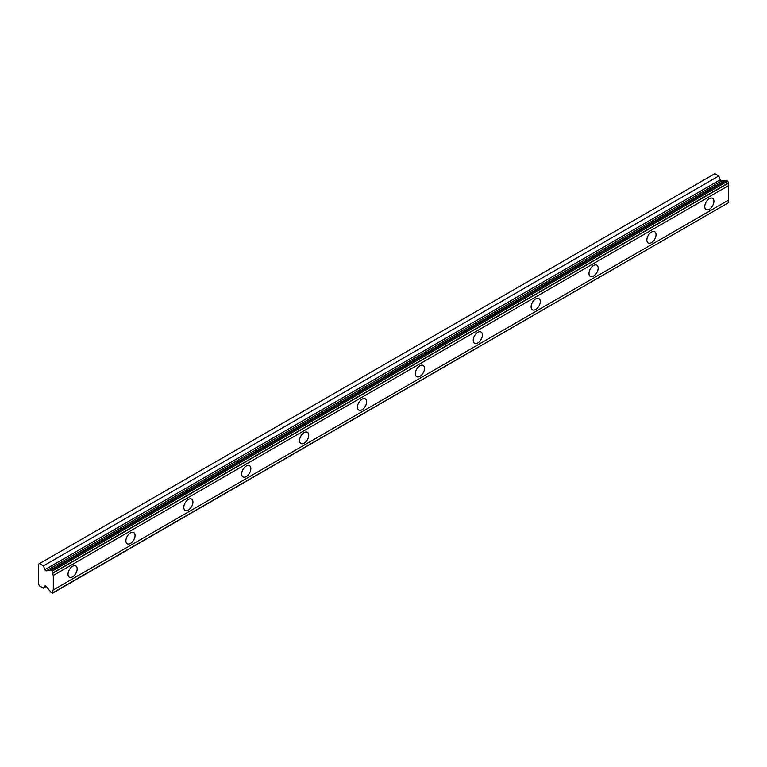 <?xml version="1.0" encoding="UTF-8"?>
<svg xmlns="http://www.w3.org/2000/svg" width="767" height="767" viewBox="0 0 767 767"><rect width="100%" height="100%" fill="white"/><g stroke="black" fill="none" stroke-linecap="round" stroke-linejoin="round"><path stroke-width="1.15" d="M709.35 209.238A6.481 3.739 120 0 0 713.588 203.523A6.481 3.739 120 0 0 712.591 198.327A6.481 3.739 120 0 0 709.35 198.653A6.481 3.739 120 0 0 705.122 204.358A6.481 3.739 120 0 0 706.11 209.554A6.481 3.739 120 0 0 709.35 209.238M72.597 576.861A6.481 3.739 120 0 0 76.834 571.147A6.481 3.739 120 0 0 75.837 565.96A6.481 3.739 120 0 0 72.597 566.276A6.481 3.739 120 0 0 68.368 571.99A6.481 3.739 120 0 0 69.356 577.177A6.481 3.739 120 0 0 72.597 576.861M130.486 543.439A6.481 3.739 120 0 0 134.724 537.725A6.481 3.739 120 0 0 133.726 532.538A6.481 3.739 120 0 0 130.486 532.854A6.481 3.739 120 0 0 126.248 538.568A6.481 3.739 120 0 0 127.245 543.765A6.481 3.739 120 0 0 130.486 543.439M188.375 510.017A6.481 3.739 120 0 0 192.603 504.312A6.481 3.739 120 0 0 191.616 499.116A6.481 3.739 120 0 0 188.375 499.432A6.481 3.739 120 0 0 184.138 505.146A6.481 3.739 120 0 0 185.135 510.343A6.481 3.739 120 0 0 188.375 510.017M246.265 476.595A6.481 3.739 120 0 0 250.493 470.89A6.481 3.739 120 0 0 249.505 465.694A6.481 3.739 120 0 0 246.265 466.02A6.481 3.739 120 0 0 242.027 471.724A6.481 3.739 120 0 0 243.024 476.921A6.481 3.739 120 0 0 246.265 476.595M304.144 443.182A6.481 3.739 120 0 0 308.382 437.468A6.481 3.739 120 0 0 307.385 432.272A6.481 3.739 120 0 0 304.144 432.598A6.481 3.739 120 0 0 299.916 438.302A6.481 3.739 120 0 0 300.904 443.499A6.481 3.739 120 0 0 304.144 443.182M362.034 409.76A6.481 3.739 120 0 0 366.271 404.046A6.481 3.739 120 0 0 365.274 398.85A6.481 3.739 120 0 0 362.034 399.176A6.481 3.739 120 0 0 357.796 404.89A6.481 3.739 120 0 0 358.793 410.077A6.481 3.739 120 0 0 362.034 409.76M419.923 376.338A6.481 3.739 120 0 0 424.151 370.624A6.481 3.739 120 0 0 423.163 365.437A6.481 3.739 120 0 0 419.923 365.754A6.481 3.739 120 0 0 415.685 371.468A6.481 3.739 120 0 0 416.682 376.655A6.481 3.739 120 0 0 419.923 376.338M477.803 342.916A6.481 3.739 120 0 0 482.04 337.202A6.481 3.739 120 0 0 481.043 332.015A6.481 3.739 120 0 0 477.803 332.332A6.481 3.739 120 0 0 473.575 338.046A6.481 3.739 120 0 0 474.562 343.233A6.481 3.739 120 0 0 477.803 342.916M535.692 309.494A6.481 3.739 120 0 0 539.93 303.78A6.481 3.739 120 0 0 538.933 298.593A6.481 3.739 120 0 0 535.692 298.909A6.481 3.739 120 0 0 531.464 304.624A6.481 3.739 120 0 0 532.451 309.82A6.481 3.739 120 0 0 535.692 309.494M593.581 276.072A6.481 3.739 120 0 0 597.819 270.368A6.481 3.739 120 0 0 596.822 265.171A6.481 3.739 120 0 0 593.581 265.487A6.481 3.739 120 0 0 589.344 271.202A6.481 3.739 120 0 0 590.341 276.398A6.481 3.739 120 0 0 593.581 276.072M651.471 242.65A6.481 3.739 120 0 0 655.699 236.945A6.481 3.739 120 0 0 654.711 231.749A6.481 3.739 120 0 0 651.471 232.075A6.481 3.739 120 0 0 647.233 237.78A6.481 3.739 120 0 0 648.23 242.976A6.481 3.739 120 0 0 651.471 242.65M46.231 570.83A1.361 0.786 60 0 1 45.742 570.706A1.361 0.786 60 0 1 44.908 569.66L43.441 565.873L39.491 563.592L38.35 564.253L38.35 583.898L39.491 585.873L43.441 588.155L44.908 586.055A1.361 0.786 60 0 1 45.061 585.911A1.361 0.786 60 0 1 46.231 586.419L49.539 590.561A2.253 1.304 60 0 1 50.756 592.095L52.377 593.313L53.306 592.508A2.253 1.304 60 0 1 53.306 589.957L53.306 575.461A2.253 1.304 60 0 1 53.306 572.911L52.377 571.032L50.756 570.38A2.253 1.304 60 0 1 50.545 570.552A2.253 1.304 60 0 1 49.539 570.504L46.231 570.83L721.574 180.926A1.361 0.786 -120 0 1 721.085 180.801A1.361 0.786 -120 0 1 720.251 179.756L718.784 175.969L714.834 173.687L39.491 563.592M50.756 570.38L726.1 180.475L727.72 181.127L728.65 183.006A2.253 1.304 60 0 0 728.65 185.556L53.306 575.461M53.306 592.776L728.65 202.603A2.253 1.304 60 0 1 728.65 200.043L728.65 185.556M725.64 180.734A2.253 1.304 -120 0 1 724.882 180.59L721.574 180.926M53.306 572.911L728.65 183.006M728.65 200.043L53.306 589.957M728.65 202.603L53.306 592.508M46.298 586.506L43.441 588.155M718.784 175.969L43.441 565.873M724.882 180.59L49.539 570.504M53.306 572.642L728.65 182.728M52.377 571.032L727.72 181.127M726.522 180.427L51.168 570.341M720.251 179.756L44.908 569.66"/></g></svg>
